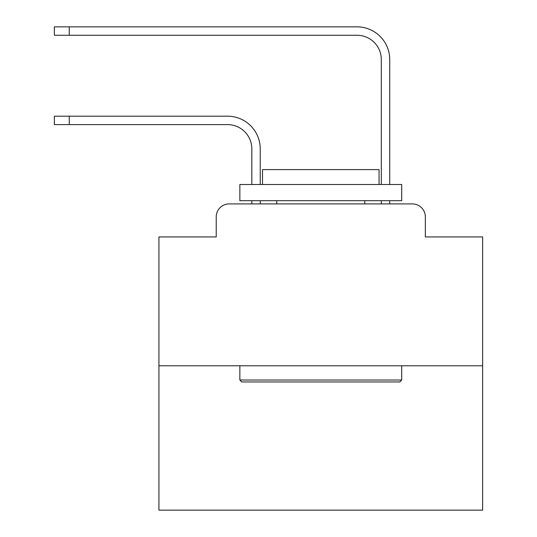 <?xml version="1.0" encoding="UTF-8"?>
<svg xmlns="http://www.w3.org/2000/svg" width="537" height="537" viewBox="0 0 537 537"><rect width="100%" height="100%" fill="white"/><g stroke="black" fill="none" stroke-linecap="round" stroke-linejoin="round"><path stroke-width="0.81" d="M216.223 216.867L216.223 236.938L216.223 216.867A12.948 12.948 0 0 1 229.171 203.919L251.826 203.919L251.826 200.684M482.635 365.778L158.925 365.778L158.925 510.15L482.635 510.15L482.635 236.938L425.338 236.938L425.338 216.867A12.948 12.948 0 0 0 412.389 203.919L229.171 203.919M158.925 365.778L158.925 236.938L216.223 236.938M260.244 203.919L260.244 200.684L260.244 203.919L260.244 200.684L260.244 203.919L260.244 200.684L260.244 203.919L260.244 200.684L260.244 203.919L260.244 200.684L260.244 203.919L260.244 200.684L260.244 203.919L260.244 200.684L260.244 203.919L260.244 200.684L260.244 203.919L260.244 200.684L260.244 203.919L260.244 200.684L260.244 203.919L260.244 200.684L260.244 203.919L260.244 200.684L260.244 203.919L260.244 200.684L260.244 203.919L260.244 200.684L260.244 203.919L260.244 200.684L260.244 203.919L270.279 203.919M371.275 203.919L381.31 203.919L381.31 200.684M389.728 203.919L389.728 200.684L389.728 203.919L389.728 200.684L389.728 203.919L389.728 200.684L389.728 203.919L389.728 200.684L389.728 203.919L389.728 200.684L389.728 203.919L389.728 200.684L389.728 203.919L389.728 200.684L389.728 203.919L389.728 200.684L389.728 203.919L389.728 200.684L389.728 203.919L389.728 200.684L389.728 203.919L389.728 200.684L389.728 203.919L389.728 200.684L389.728 203.919L389.728 200.684L389.728 203.919L389.728 200.684L389.728 203.919L389.728 200.684L389.728 203.919L412.389 203.919M425.338 236.938L425.338 216.867M260.244 148.89L260.244 184.5L260.244 148.89A32.697 32.697 0 0 0 227.554 116.193L69.253 116.193L69.253 124.611L54.365 124.611L54.365 116.193L69.253 116.193M69.253 124.611L227.554 124.611A24.279 24.279 0 0 1 251.826 148.89L251.826 184.5M389.728 59.547L389.728 184.5L389.728 59.547A32.697 32.697 0 0 0 357.038 26.85L69.253 26.85L69.253 35.267L54.365 35.267L54.365 26.85L69.253 26.85M69.253 35.267L357.038 35.267A24.279 24.279 0 0 1 381.31 59.547L381.31 184.5M227.554 124.611A24.279 24.279 0 0 1 251.826 148.89A24.279 24.279 0 0 0 227.554 124.611A24.279 24.279 0 0 1 251.826 148.89A24.279 24.279 0 0 0 227.554 124.611A24.279 24.279 0 0 1 251.826 148.89A24.279 24.279 0 0 0 227.554 124.611A24.279 24.279 0 0 1 251.826 148.89A24.279 24.279 0 0 0 227.554 124.611A24.279 24.279 0 0 1 251.826 148.89A24.279 24.279 0 0 0 227.554 124.611A24.279 24.279 0 0 1 251.826 148.89A24.279 24.279 0 0 0 227.554 124.611A24.279 24.279 0 0 1 251.826 148.89A24.279 24.279 0 0 0 227.554 124.611A24.279 24.279 0 0 1 251.826 148.89A24.279 24.279 0 0 0 227.554 124.611A24.279 24.279 0 0 1 251.826 148.89A24.279 24.279 0 0 0 227.554 124.611A24.279 24.279 0 0 1 251.826 148.89A24.279 24.279 0 0 0 227.554 124.611A24.279 24.279 0 0 1 251.826 148.89A24.279 24.279 0 0 0 227.554 124.611A24.279 24.279 0 0 1 251.826 148.89A24.279 24.279 0 0 0 227.554 124.611A24.279 24.279 0 0 1 251.826 148.89A24.279 24.279 0 0 0 227.554 124.611A24.279 24.279 0 0 1 251.826 148.89A24.279 24.279 0 0 0 227.554 124.611A24.279 24.279 0 0 1 251.826 148.89M357.038 35.267A24.279 24.279 0 0 1 381.31 59.547A24.279 24.279 0 0 0 357.038 35.267A24.279 24.279 0 0 1 381.31 59.547A24.279 24.279 0 0 0 357.038 35.267A24.279 24.279 0 0 1 381.31 59.547A24.279 24.279 0 0 0 357.038 35.267A24.279 24.279 0 0 1 381.31 59.547A24.279 24.279 0 0 0 357.038 35.267A24.279 24.279 0 0 1 381.31 59.547A24.279 24.279 0 0 0 357.038 35.267A24.279 24.279 0 0 1 381.31 59.547A24.279 24.279 0 0 0 357.038 35.267A24.279 24.279 0 0 1 381.31 59.547A24.279 24.279 0 0 0 357.038 35.267A24.279 24.279 0 0 1 381.31 59.547A24.279 24.279 0 0 0 357.038 35.267A24.279 24.279 0 0 1 381.31 59.547A24.279 24.279 0 0 0 357.038 35.267A24.279 24.279 0 0 1 381.31 59.547A24.279 24.279 0 0 0 357.038 35.267A24.279 24.279 0 0 1 381.31 59.547A24.279 24.279 0 0 0 357.038 35.267A24.279 24.279 0 0 1 381.31 59.547A24.279 24.279 0 0 0 357.038 35.267A24.279 24.279 0 0 1 381.31 59.547A24.279 24.279 0 0 0 357.038 35.267A24.279 24.279 0 0 1 381.31 59.547A24.279 24.279 0 0 0 357.038 35.267A24.279 24.279 0 0 1 381.31 59.547M399.763 381.961L241.791 381.961L239.851 380.021L401.71 380.021L399.763 381.961M239.851 184.5L401.71 184.5L401.71 200.684L239.851 200.684L239.851 184.5M379.048 184.5L379.048 169.605L262.512 169.605L262.512 184.5M239.851 365.778L239.851 380.021M401.71 365.778L401.71 380.021M276.756 200.684L276.756 203.919M364.804 200.684L364.804 203.919"/></g></svg>
